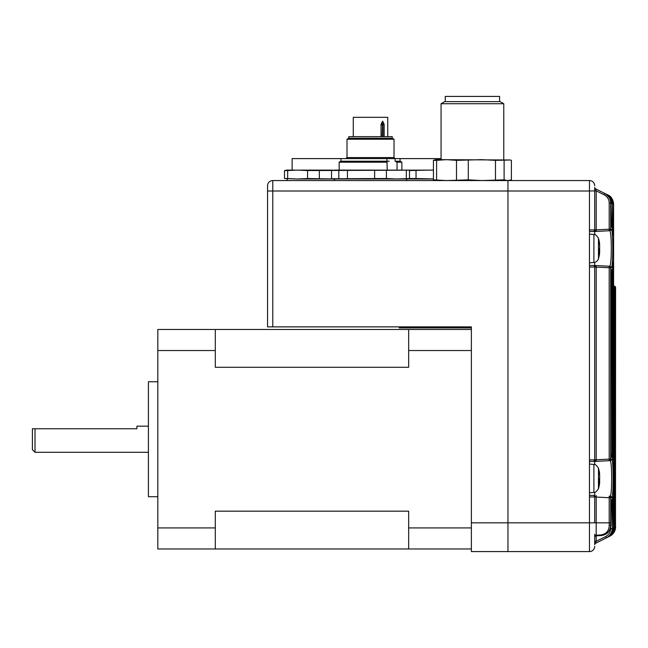 <?xml version="1.0" encoding="UTF-8"?>
<svg xmlns="http://www.w3.org/2000/svg" width="648" height="648" viewBox="0 0 648 648"><rect width="100%" height="100%" fill="white"/><g stroke="black" fill="none" stroke-linecap="round" stroke-linejoin="round"><path stroke-width="0.97" d="M594.694 534.26L594.694 544.717A1.571 1.571 0 0 1 595.561 543.316L596.184 541.291L605.726 536.52C608.885 534.786 610.538 532.13 610.683 528.533L610.683 527.812M594.694 541.291L596.184 541.291L596.184 535.831L601.133 535.572L596.184 535.831L596.184 535.191L601.044 534.932C606.334 533.96 609.055 530.761 609.209 525.342L609.201 497.729L594.694 496.976L594.694 522.839L596.184 522.839L596.184 535.191A1.571 0.931 180 0 0 594.694 536.123M615.122 526.913L615.438 287.639L615.438 526.913C615.284 531.117 613.356 534.236 609.663 536.26L609.825 536.18A10.449 10.449 0 0 0 615.6 526.832L615.6 526.832C615.438 531.036 613.518 534.155 609.825 536.18L595.561 543.316L606.342 537.921L605.726 536.52M589.469 231.506L594.694 231.506L589.469 231.506M594.694 234.633L594.694 231.506L609.711 230.712L594.71 231.506L595.463 229.935L596.184 229.862L596.184 231.425M589.469 461.441L594.694 461.441L589.469 461.441M594.694 464.575L594.694 461.441L610.181 460.631L594.71 461.441L595.463 459.869L596.184 459.797L596.184 461.36M609.201 496.166L609.201 497.729L610.675 497.729A1.571 1.563 93 0 0 609.201 496.166L610.181 496.214C611.137 495.218 611.631 489.281 611.68 478.427C611.639 467.564 611.137 461.635 610.181 460.631A1.571 1.563 87 0 0 611.655 459.059C613.632 457.731 613.624 499.138 611.655 497.786L610.675 497.729L610.691 525.147L611.024 502.726L611.315 499.584L611.906 499.551L612.441 528.395L612.441 500.037L612.684 496.895L613.178 496.87L613.599 527.828L613.599 204.314L613.178 235.264L612.684 235.24L612.441 232.097L612.441 203.739L612.166 224.24L611.032 224.24M611.194 267.827A1.571 1.563 -87 0 0 609.711 266.255L594.71 265.469L609.711 266.255C610.732 265.259 611.258 259.338 611.307 248.484C611.258 237.638 610.732 231.717 609.711 230.712A1.571 1.563 87 0 0 611.194 229.149C613.292 227.813 613.283 269.187 611.194 267.827L610.675 267.794L610.675 459.116L611.655 459.059M612.166 224.24L611.906 227.359L611.315 227.327A1.571 1.563 -87 0 0 611.153 226.646L611.024 203.035C610.861 198.806 608.934 195.688 605.24 193.663L595.561 188.827A1.571 1.571 0 0 1 594.694 187.418L594.694 229.935A1.571 1.571 0 0 1 593.131 231.506M594.694 522.839L589.469 522.839L589.469 551.586A5.225 5.225 0 0 0 594.694 546.361A5.225 5.225 0 0 1 589.469 551.586L471.371 551.586L471.371 522.839L507.951 522.839L507.951 551.586L507.951 180.549L507.951 522.839L589.469 522.839L589.469 191.006L596.184 190.844L595.561 188.827L604.835 193.46C608.553 195.485 610.505 198.62 610.675 202.864L610.675 229.181L611.194 229.149M594.694 187.418L594.694 190.844M609.201 202.864C609.047 199.252 607.387 196.587 604.22 194.862L596.184 190.844L596.184 229.862L609.201 229.181L609.201 230.745A1.571 1.563 87 0 0 610.675 229.181L609.201 229.181L609.201 202.864L611.024 203.035C611.979 200.807 610.052 197.681 605.24 193.663L606.666 194.376C610.351 196.393 612.279 199.519 612.441 203.739L612.441 203.739C613.332 201.358 611.404 198.239 606.666 194.376M596.184 265.55L596.184 267.114L595.463 267.041L594.71 265.469L589.469 265.469L594.71 265.469L594.694 262.335M595.463 496.976L594.71 495.404L589.469 495.404L594.71 495.404L594.694 492.278M613.535 286.051L614.004 286.076A1.571 1.571 -87 0 1 615.495 287.647L615.6 287.647A1.571 1.571 -87 0 0 614.11 286.084L615.6 287.647L615.495 526.832M613.599 286.06L613.64 286.06A1.571 1.563 -87 0 1 615.122 287.623L615.025 287.623A1.571 1.563 -87 0 0 613.599 286.06L613.599 284.415M595.463 267.041L594.694 267.041A1.571 1.571 0 0 0 593.131 265.469A1.571 1.571 0 0 1 594.694 267.041L594.694 459.869A1.571 1.571 0 0 1 593.131 461.441A1.571 1.571 0 0 0 594.694 459.869L595.463 459.869M272.784 180.549A5.225 5.225 0 0 0 267.559 185.774A5.225 5.225 0 0 1 272.784 180.549L272.784 326.876L267.559 326.876L267.559 185.774A5.225 5.225 0 0 1 272.784 180.549L589.469 180.549A5.225 5.225 0 0 1 594.694 185.774M614.49 287.623L615.025 287.623L615.025 527.124L615.438 287.639A1.571 1.571 -87 0 0 613.956 286.076L613.972 286.116M613.599 287.582L614.336 287.582L614.336 527.464L614.336 287.582A1.571 1.563 -87 0 0 613.599 286.254M612.449 264.829L613.381 264.829L613.178 261.711A1.571 1.563 87 0 1 612.498 262.999M612.498 458.687A1.571 1.563 93 0 1 613.178 459.975L613.381 456.856L612.449 456.856M613.178 459.975L612.684 459.95A1.571 1.563 -87 0 0 612.554 459.343L612.449 456.808L612.684 459.95M612.684 261.735L612.449 456.808L612.546 262.343A1.571 1.563 -93 0 0 612.684 261.735L613.178 261.711M611.032 272.727L612.166 272.727L611.906 269.617A1.571 1.563 87 0 1 611.088 270.994M611.088 455.917A1.571 1.563 93 0 1 611.906 457.294L612.166 454.175L611.032 454.175M611.906 457.294L611.315 457.269A1.571 1.563 -87 0 0 611.153 456.581L611.032 454.118L611.315 457.269M611.315 269.641L611.032 454.118L611.137 270.329A1.571 1.563 -93 0 0 611.315 269.641L611.906 269.617M611.032 203.035L611.315 227.327M607.565 194.886L595.561 188.827L604.835 193.46L604.22 194.862M596.184 190.844L595.561 188.827L607.824 194.951C611.024 196.052 612.951 199.171 613.599 204.314C613.437 200.094 611.51 196.976 607.824 194.951M614.004 286.076A1.571 1.571 0 0 1 615.495 287.647L615.495 526.889C615.333 531.085 613.413 534.203 609.719 536.236L606.342 537.921C610.06 535.888 612.004 532.753 612.166 528.533L610.683 528.533M606.666 537.759L608.715 536.73L606.666 537.759C610.359 535.726 612.287 532.607 612.441 528.395C612.903 531.725 610.975 534.851 606.666 537.759L608.537 536.787M608.715 536.73C612.409 534.705 614.336 531.587 614.49 527.383C614.944 530.744 613.016 533.863 608.715 536.73L607.824 537.184C611.518 535.151 613.445 532.032 613.599 527.828C614.053 531.19 612.125 534.308 607.824 537.184L609.233 536.479C612.935 534.446 614.863 531.328 615.025 527.124L614.49 527.124M594.694 544.701A1.571 1.555 180 0 1 595.561 543.308L607.565 537.249M609.347 536.414C613.04 534.389 614.968 531.271 615.122 527.067L615.122 287.623A1.571 1.571 0 0 0 613.64 286.06M613.599 527.464L614.336 527.464C614.174 531.668 612.239 534.794 608.537 536.827M612.449 527.934L613.381 527.934C613.219 532.146 611.283 535.272 607.573 537.305M611.032 525.131C610.351 531.368 607.046 534.843 601.133 535.572C607.184 534.705 610.481 531.23 611.024 525.131L611.137 500.264A1.571 1.563 -93 0 0 611.315 499.584M609.209 525.342L610.691 525.147C610.311 531.214 607.095 534.689 601.044 535.572L601.044 534.932M607.573 194.829C611.275 196.854 613.211 199.973 613.381 204.201L612.449 204.201M606.326 194.287L606.342 194.214C610.052 196.239 611.995 199.365 612.166 203.602L611.032 203.602M612.449 203.739L612.546 234.633A1.571 1.563 93 0 1 612.684 235.24M612.498 233.977A1.571 1.563 93 0 1 613.178 235.264M612.449 232.146L613.381 232.146M611.906 227.359A1.571 1.563 -87 0 0 611.088 225.982M612.449 499.989L613.381 499.989M612.498 498.158A1.571 1.563 -93 0 0 613.178 496.87M612.449 528.395L612.546 497.502A1.571 1.563 -93 0 0 612.684 496.895M609.201 266.231A1.571 1.563 93 0 1 610.675 267.794L596.184 267.114L596.184 459.797L609.201 459.116L609.201 460.679A1.571 1.563 87 0 0 610.675 459.116L609.201 459.116L609.201 266.231M611.032 502.67L612.166 502.67M611.088 500.928A1.571 1.563 -93 0 0 611.906 499.551M594.694 537.395A1.571 1.571 0 0 1 596.184 535.831M614.49 287.591A1.571 1.563 -87 0 0 613.599 286.181A1.571 1.571 0 0 1 614.49 287.591L614.49 527.383M593.131 495.404A1.571 1.571 0 0 1 594.694 496.976A1.571 1.571 0 0 0 593.131 495.404A1.571 1.571 0 0 1 594.694 496.976L589.469 496.976M596.184 495.485L596.184 522.839L610.675 522.839M599.578 245.033L599.643 243.972A36.523 33.753 180 0 0 599.522 243.065A36.58 36.58 0 0 0 598.46 238.245L598.46 258.73A36.58 36.58 0 0 0 599.522 253.903A36.523 33.753 0 0 0 599.643 253.004L599.643 251.942L598.833 251.918M599.578 251.934A36.523 33.753 180 0 0 599.643 251.424L599.643 248.856A36.523 13.948 0 0 0 599.522 248.484M599.522 243.065A36.523 33.753 180 0 0 598.776 239.533A35.713 12.207 151.7 0 1 598.776 241.113A36.523 33.753 0 0 1 599.643 245.552L599.643 248.111A36.523 13.948 180 0 1 598.776 249.95A35.713 29.541 52.6 0 1 598.833 251.87A35.713 29.541 52.6 0 1 598.776 253.773A36.523 13.948 0 0 0 599.643 251.942M599.643 251.424L598.825 251.367M599.578 474.976L599.643 473.907A36.523 33.753 180 0 0 599.522 473A36.58 36.58 0 0 0 598.46 468.18L598.46 488.665A36.58 36.58 0 0 0 599.522 483.845A36.523 33.753 0 0 0 599.643 482.938L599.643 481.877L598.833 481.853M599.578 481.877A36.523 33.753 180 0 0 599.643 481.359L599.643 478.799A36.523 13.948 0 0 0 599.522 478.427M599.522 473A36.523 33.753 180 0 0 598.776 469.468A35.713 12.207 151.7 0 1 598.776 471.047A36.523 33.753 0 0 1 599.643 475.486L599.643 478.054A36.523 13.948 180 0 1 598.776 479.885A35.713 29.541 52.6 0 1 598.833 481.804A35.713 29.541 52.6 0 1 598.776 483.708A36.523 13.948 0 0 0 599.643 481.877M599.643 481.359L598.825 481.302M272.784 326.876L471.371 326.876L471.371 522.839M278.016 326.876L399.249 326.876L399.249 327.92L471.371 327.92L471.371 329.484L157.82 329.484L157.82 350.544L215.306 350.544L215.306 329.484M441.061 103.729L444.682 101.639L500.151 101.639L503.771 103.729L441.061 103.729L441.061 159.651M499.584 101.639L499.584 96.414L445.241 96.414L445.241 101.639M436.598 179.852L436.598 160.348L433.439 160.348L435.829 159.651L510.284 159.991L511.385 160.348L511.385 179.852L507.749 180.549L504.104 179.852L481.877 180.549L468.285 179.852L446.545 180.549L433.439 179.852L435.829 180.549M436.598 160.348L446.545 159.651L456.5 160.348L481.877 159.651L495.469 160.348L510.284 159.991M504.104 179.852L504.104 160.348M433.439 160.348L433.439 179.852M456.5 160.348L456.5 179.852M468.285 179.852L468.285 160.348M495.469 160.348L495.469 179.852M292.127 170.1L292.127 158.606L441.061 158.606M332.942 178.986L297.61 178.986L307.557 178.524L333.914 178.978L331.533 178.524L331.533 170.562L335.178 170.1L433.439 170.141M287.663 178.524L297.61 178.986L284.504 178.524L287.663 178.524L287.663 170.562L297.61 170.1L307.557 170.562L433.439 170.1M319.351 170.562L319.351 178.524M307.557 178.524L307.557 170.562M332.635 170.327L286.894 170.1L284.504 170.562L287.663 170.562M284.504 170.562L284.504 178.524M332.942 170.1L300.389 170.1M387.755 136.655L387.755 117.32L353.265 117.32L353.265 136.655M381.056 136.655L381.056 124.262L382.701 121.176L384.151 124.262L382.976 124.262L382.976 136.655M381.056 124.262L381.364 136.655M348.786 138.227L348.786 136.655L392.234 136.655L392.234 138.227L394.024 139.247L346.996 139.247L348.77 138.227L392.251 138.227M389.173 161.214L387.755 161.214M395.118 158.606L395.118 161.214L397.038 162.211L397.038 170.1M387.229 170.1L386.888 158.606M339.155 170.1L339.155 162.211L387.229 162.211M381.907 122.221L382.976 124.262L382.523 124.918A1.304 0.656 35.3 0 0 381.364 124.068M395.207 161.214L400.148 161.214L401.865 162.211L397.038 162.211M339.155 162.211L340.872 161.214L386.888 161.214M433.439 178.986L333.931 178.986L334.838 180.549M406.183 180.549L407.09 178.986L409.487 178.524L396.374 178.986L386.427 178.524L332.635 178.759M338.815 178.524L338.815 170.562M347.45 178.524L347.45 170.562M374.633 178.524L374.633 170.562M386.427 178.524L386.427 170.562M406.328 178.524L406.328 170.562M416.032 170.562L416.032 178.524L409.487 178.524L409.487 170.562L429.624 170.1M416.032 178.524L433.439 178.945M35.016 452.296L32.4 449.68L32.4 428.774L35.016 428.774L35.016 452.296L148.416 452.296M35.016 428.774L136.914 428.774L136.914 426.165L148.416 426.165M157.82 496.716L148.416 496.716L148.416 381.745L157.82 381.745M157.82 350.544L157.82 548.969L471.371 548.969M215.306 350.544L215.306 367.286L408.661 367.286L408.661 329.484M408.661 350.544L471.371 350.544M408.661 548.969L408.661 511.167L215.306 511.167L215.306 527.918L157.82 527.918M408.661 527.918L471.371 527.918M215.306 548.969L215.306 527.918M267.559 191.006L589.469 191.006L589.469 180.549M589.469 551.586A5.225 5.225 0 0 0 594.694 546.361M589.469 229.935L595.463 229.935M589.469 459.869L594.694 459.869A1.571 1.571 0 0 1 593.131 461.441M593.131 265.469A1.571 1.571 0 0 1 594.694 267.041L589.469 267.041M613.381 264.829L613.381 456.856M612.166 272.727L612.166 454.175M613.599 204.314L613.599 527.828M611.655 497.786A1.571 1.563 -87 0 0 610.181 496.214M589.469 234.114L593.9 234.503L593.9 262.472C596.184 262.156 597.707 260.909 598.46 258.73M589.469 464.049L593.9 464.438L593.9 492.407C594.969 492.909 596.492 491.662 598.46 488.665M345.951 158.606L346.996 157.561L394.024 157.561L394.024 139.247M384.151 124.262L384.151 136.655M382.523 136.655L382.523 124.918L381.364 124.918M613.567 203.464L613.47 202.654M612.198 199.082L611.947 198.661M593.9 262.472L589.469 262.861M593.9 234.503C594.913 233.977 596.435 235.224 598.46 238.245M593.9 492.407L589.469 492.796M593.9 464.438C594.913 463.911 596.435 465.159 598.46 468.18M503.771 103.729L503.771 159.651M508.996 180.549L510.284 180.209M287.801 180.549L286.894 178.986M390.104 157.561L390.104 158.606M346.996 157.561L346.996 139.247M400.067 161.214L400.067 158.606M381.364 124.262L381.915 122.205M394.024 157.561L395.069 158.606M340.953 161.214L340.953 158.606M401.865 170.1L401.865 162.211"/></g></svg>
